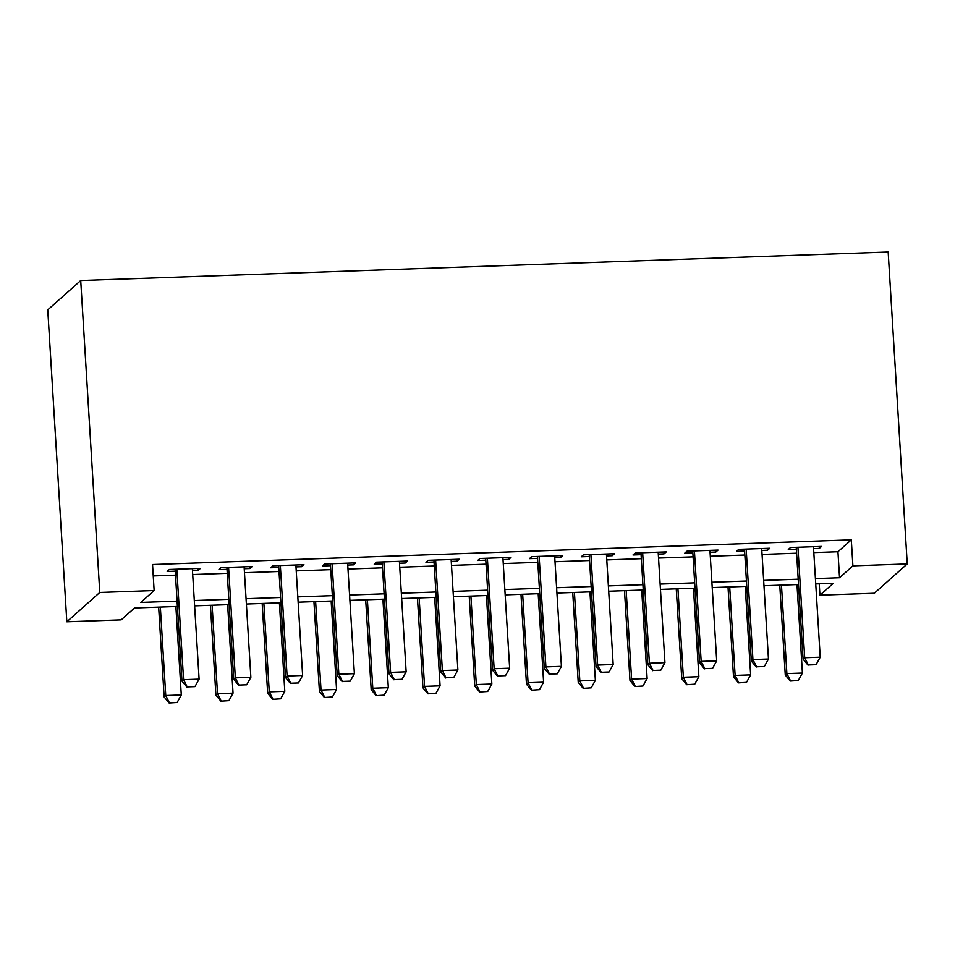 <?xml version="1.0" encoding="UTF-8"?>
<svg xmlns="http://www.w3.org/2000/svg" width="955" height="955" viewBox="0 0 955 955"><rect width="100%" height="100%" fill="white"/><g stroke="black" fill="none" stroke-linecap="round" stroke-linejoin="round"><path stroke-width="1.43" d="M177.403 606.461L134.536 607.977L121.178 619.867L66.826 621.789L47.75 309.874L80.709 280.543L888.174 252.013L907.25 563.928L852.899 565.849L851.311 539.85L152.549 564.536L154.137 590.536L140.779 602.426L177.081 601.137M907.25 563.928L874.291 593.258L819.939 595.18L833.297 583.29L815.749 583.911M819.235 583.78L819.939 595.18M192.468 570.553L198.21 570.35L200.443 568.368L169.381 569.467L167.161 571.448L175.243 571.162M244.217 568.726L249.971 568.523L252.204 566.542L221.142 567.64L218.91 569.622L227.004 569.335M295.978 566.9L301.732 566.697L303.965 564.715L272.903 565.802L270.671 567.783L278.765 567.509M347.739 565.062L353.493 564.859L355.714 562.877L324.664 563.975L322.432 565.957L330.526 565.67M399.5 563.235L405.254 563.032L407.475 561.051L376.425 562.149L374.193 564.13L382.287 563.844M451.261 561.409L457.015 561.206L459.236 559.224L428.186 560.322L425.954 562.304L434.048 562.018M503.022 559.582L508.776 559.379L510.997 557.398L479.947 558.496L477.715 560.478L485.809 560.191M554.783 557.756L560.537 557.553L562.758 555.571L531.708 556.658L529.476 558.651L537.57 558.365M606.544 555.917L612.298 555.715L614.519 553.733L583.469 554.831L581.237 556.813L589.331 556.526M658.305 554.091L664.047 553.888L666.28 551.906L635.218 553.005L632.998 554.986L641.091 554.7M710.066 552.265L715.808 552.062L718.041 550.08L686.979 551.178L684.759 553.16L692.853 552.873M761.827 550.438L767.569 550.235L769.802 548.254L738.74 549.352L736.52 551.333L744.614 551.047M153.242 575.937L175.493 575.149M192.707 574.54L227.254 573.322M244.468 572.714L279.015 571.496M296.229 570.887L330.776 569.658M347.99 569.049L382.537 567.831M399.751 567.222L434.298 566.005M451.512 565.396L486.047 564.178M503.273 563.569L537.808 562.352M555.022 561.743L589.569 560.513M606.783 559.917L641.33 558.687M658.544 558.078L693.091 556.861M710.305 556.252L744.852 555.034M762.066 554.425L796.613 553.208M813.827 552.599L837.953 551.739L851.311 539.85M813.588 548.612L819.33 548.409L821.563 546.427L790.501 547.525L788.281 549.507L796.375 549.221M154.137 590.536L99.786 592.458L80.709 280.543M99.786 592.458L66.826 621.789M798.523 584.52L763.988 585.737M746.774 586.346L712.227 587.564M695.013 588.173L660.466 589.39M643.252 589.999L608.705 591.217M591.491 591.825L556.944 593.055M539.73 593.652L505.183 594.881M487.969 595.49L453.422 596.708M436.208 597.317L401.661 598.534M384.447 599.143L349.9 600.361M332.686 600.97L298.139 602.187M280.925 602.796L246.378 604.026M229.164 604.634L194.617 605.852M815.415 578.587L839.541 577.739L852.899 565.849M194.295 600.528L228.842 599.31M246.056 598.701L280.603 597.484M297.817 596.875L332.364 595.657M349.578 595.049L384.125 593.831M401.339 593.222L435.886 591.993M453.1 591.384L487.647 590.166M504.861 589.557L539.408 588.34M556.622 587.731L591.157 586.513M608.383 585.904L642.918 584.687M660.144 584.078L694.679 582.848M711.893 582.24L746.44 581.022M763.654 580.413L798.201 579.196M837.953 551.739L839.541 577.739M819.223 546.511L819.33 548.409M767.462 548.337L767.569 550.235M715.701 550.164L715.808 552.062M663.94 551.99L664.047 553.888M612.179 553.816L612.298 555.715M560.418 555.655L560.537 557.553M508.657 557.481L508.776 559.379M456.896 559.308L457.015 561.206M405.135 561.134L405.254 563.032M353.374 562.961L353.493 564.859M301.613 564.787L301.732 566.697M249.852 566.625L249.971 568.523M198.091 568.452L198.21 570.35M808.324 664.943L816.083 664.668L808.324 664.943L804.695 657.732L803.095 659.153L796.255 547.322M813.469 546.714L820.226 657.183L804.695 657.732L797.938 547.263M816.083 664.668L820.226 657.183M803.095 659.153L808.061 665.181M779.781 585.176L785.273 675.018L786.884 673.585L802.403 673.036L796.995 584.567M790.239 681.034L798.273 680.533L790.239 681.034L785.273 675.018M781.465 585.117L786.884 673.585L790.501 680.796M802.403 673.036L798.273 680.533M756.563 666.769L764.334 666.495L756.563 666.769L752.934 659.559L751.334 660.991L744.494 549.149M761.708 548.54L768.465 659.01L752.934 659.559L746.177 549.089M764.334 666.495L768.465 659.01M751.334 660.991L756.3 667.008M704.802 668.607L712.573 668.333L704.802 668.607L701.173 661.385L699.573 662.818L692.733 550.975M709.947 550.367L716.704 660.836L701.173 661.385L694.416 550.916M712.573 668.333L716.704 660.836M699.573 662.818L704.539 668.846M653.041 670.434L660.812 670.159L653.041 670.434L649.412 663.212L647.812 664.644L640.972 552.802M658.186 552.193L664.943 662.663L649.412 663.212L642.655 552.742M660.812 670.159L664.943 662.663M647.812 664.644L652.778 670.673M601.28 672.26L609.051 671.986L601.28 672.26L597.651 665.05L596.051 666.471L589.211 554.628M606.425 554.019L613.182 664.501L597.651 665.05L590.894 554.569M609.051 671.986L613.182 664.501M596.051 666.471L601.017 672.499M728.02 587.003L733.512 676.844L735.123 675.412L750.642 674.863L745.234 586.394M738.478 682.873L746.512 682.359L738.478 682.873L733.512 676.844M729.704 586.943L735.123 675.412L738.74 682.634M750.642 674.863L746.512 682.359M676.259 588.829L681.751 678.671L683.362 677.238L698.881 676.689L693.473 588.22M686.717 684.699L694.751 684.186L686.717 684.699L681.751 678.671M677.943 588.769L683.362 677.238L686.991 684.46M698.881 676.689L694.751 684.186M624.498 590.668L629.99 680.497L631.601 679.077L647.132 678.528L641.712 590.059M634.956 686.526L642.99 686.012L634.956 686.526L629.99 680.497M626.182 590.608L631.601 679.077L635.23 686.287M647.132 678.528L642.99 686.012M572.737 592.494L578.229 682.324L579.84 680.903L595.371 680.354L589.951 591.885M583.195 688.352L591.229 687.839L583.195 688.352L578.229 682.324M574.433 592.434L579.84 680.903L583.469 688.113M595.371 680.354L591.229 687.839M549.519 674.087L557.29 673.812L549.519 674.087L545.902 666.877L544.29 668.297L537.45 556.455M554.664 555.858L561.421 666.327L545.902 666.877L539.145 556.395M557.29 673.812L561.421 666.327M544.29 668.297L549.256 674.326M520.976 594.32L526.48 684.162L528.079 682.73L543.61 682.18L538.19 593.712M531.434 690.178L539.468 689.665L531.434 690.178L526.48 684.162M522.672 594.261L528.079 682.73L531.708 689.94M543.61 682.18L539.468 689.665M497.758 675.913L505.529 675.639L497.758 675.913L494.141 668.703L492.529 670.135L485.689 558.293M502.903 557.684L509.66 668.154L494.141 668.703L487.384 558.233M505.529 675.639L509.66 668.154M492.529 670.135L497.495 676.152M469.215 596.147L474.719 685.988L476.318 684.556L491.849 684.007L486.429 595.538M479.673 692.017L487.707 691.504L479.673 692.017L474.719 685.988M470.911 596.087L476.318 684.556L479.947 691.778M491.849 684.007L487.707 691.504M446.009 677.752L453.768 677.477L446.009 677.752L442.38 670.529L440.768 671.962L433.928 560.119M451.142 559.511L457.899 669.98L442.38 670.529L435.623 560.06M453.768 677.477L457.899 669.98M440.768 671.962L445.734 677.99M417.454 597.973L422.958 687.815L424.557 686.382L440.088 685.833L434.68 597.364M427.924 693.843L435.946 693.33L427.924 693.843L422.958 687.815M419.15 597.914L424.557 686.382L428.186 693.605M440.088 685.833L435.946 693.33M394.248 679.578L402.007 679.303L394.248 679.578L390.619 672.356L389.007 673.788L382.167 561.946M399.393 561.337L406.15 671.807L390.619 672.356L383.862 561.886M402.007 679.303L406.15 671.807M389.007 673.788L393.973 679.817M365.693 599.812L371.197 689.641L372.796 688.221L388.327 687.672L382.919 599.203M376.163 695.67L384.185 695.156L376.163 695.67L371.197 689.641M367.389 599.752L372.796 688.221L376.425 695.431M388.327 687.672L384.185 695.156M342.487 681.404L350.246 681.13L342.487 681.404L338.858 674.194L337.258 675.615L330.406 563.772M347.632 563.163L354.389 673.645L338.858 674.194L332.101 563.713M350.246 681.13L354.389 673.645M337.258 675.615L342.212 681.643M290.726 683.231L298.485 682.956L290.726 683.231L287.097 676.021L285.497 677.441L278.657 565.599M295.871 564.99L302.628 675.472L287.097 676.021L280.34 565.539M298.485 682.956L302.628 675.472M285.497 677.441L290.451 683.47M238.965 685.057L246.724 684.783L238.965 685.057L235.336 677.847L233.736 679.268L226.896 567.437M244.11 566.828L250.867 677.298L235.336 677.847L228.579 567.377M246.724 684.783L250.867 677.298M233.736 679.268L238.69 685.296M187.204 686.896L194.963 686.621L187.204 686.896L183.575 679.674L181.975 681.106L175.135 569.264M192.349 568.655L199.106 679.124L183.575 679.674L176.818 569.204M194.963 686.621L199.106 679.124M181.975 681.106L186.941 687.123M313.944 601.638L319.436 691.468L321.035 690.047L336.566 689.498L331.158 601.029M324.402 697.496L332.424 696.983L324.402 697.496L319.436 691.468M315.627 601.578L321.035 690.047L324.664 697.257M336.566 689.498L332.424 696.983M262.183 603.465L267.675 693.306L269.274 691.874L284.805 691.325L279.397 602.856M272.641 699.323L280.663 698.809L272.641 699.323L267.675 693.306M263.867 603.405L269.274 691.874L272.903 699.084M284.805 691.325L280.663 698.809M210.422 605.291L215.914 695.133L217.513 693.7L233.044 693.151L227.636 604.682M220.88 701.161L228.913 700.648L220.88 701.161L215.914 695.133M212.106 605.231L217.513 693.7L221.142 700.922M233.044 693.151L228.913 700.648M158.661 607.117L164.153 696.959L165.752 695.527L181.283 694.977L175.875 606.509M169.119 702.987L177.153 702.474L169.119 702.987L164.153 696.959M160.345 607.058L165.752 695.527L169.381 702.749M181.283 694.977L177.153 702.474"/></g></svg>

